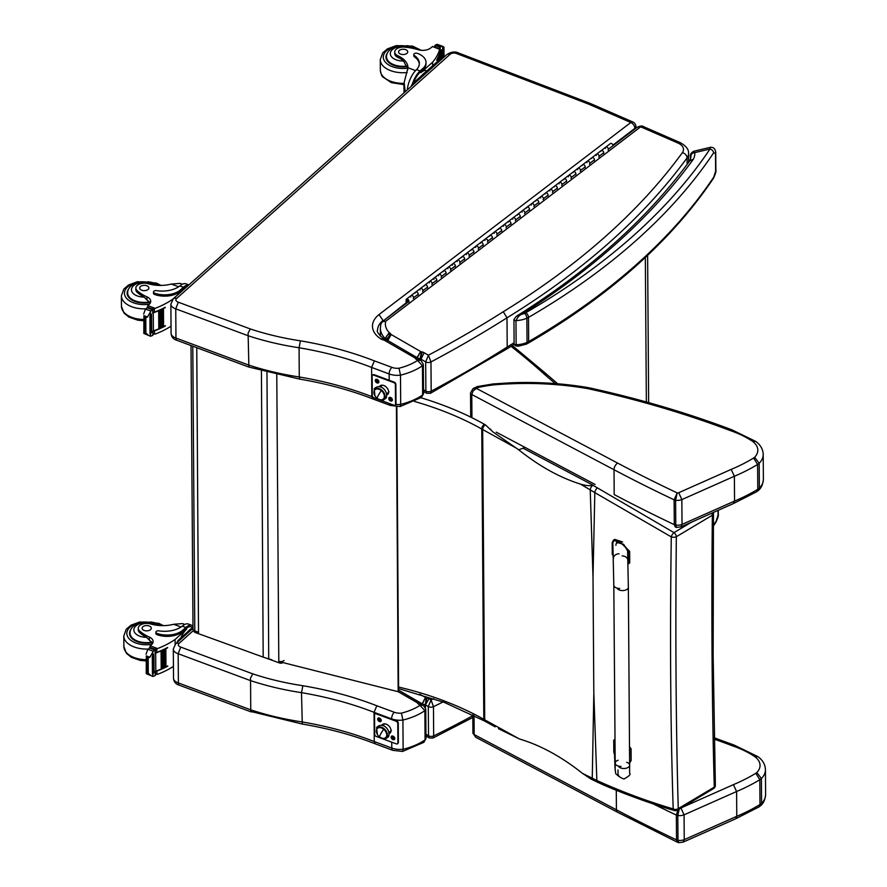 <?xml version="1.0" encoding="UTF-8"?>
<svg xmlns="http://www.w3.org/2000/svg" width="887" height="887" viewBox="0 0 887 887"><rect width="100%" height="100%" fill="white"/><g stroke="black" fill="none" stroke-linecap="round" stroke-linejoin="round"><path stroke-width="1.33" d="M498.427 728.682L518.917 738.716L484.712 719.8A3.825 2.173 -61.1 0 0 485.511 721.541L495.157 726.874M518.917 738.716L520.78 739.381C541.292 745.69 561.848 757.01 582.449 773.342L590.675 778.864M485.511 721.541L484.612 721.042A3.825 2.195 -60.7 0 1 483.814 719.302A152.974 88.39 179.6 0 0 484.712 719.8L482.661 429.519A3.825 2.173 118.9 0 1 485.3 424.795L493.083 432.013L518.74 449.831L525.049 447.414M597.871 782.345A3.825 2.195 -65.7 0 1 597.827 782.323A3.825 2.195 -65.7 0 1 596.851 780.505L582.449 773.342M593.259 780.161A3.825 2.284 -63.5 0 1 593.203 780.128L597.827 782.323C616.554 791.259 655.293 805.363 674.43 810.507A3.825 2.262 -73.3 0 1 673.2 808.933C647.211 801.238 621.754 791.758 596.851 780.505L593.813 692.603L593.004 577.271L594.822 492.618L671.282 536.89C669.862 636.644 670.505 727.318 673.2 808.933A3.825 2.606 -0.9 0 0 678.256 808.645C675.972 727.251 675.329 636.611 676.337 536.724A3.825 1.785 180 0 1 671.282 536.89A3.825 1.608 -58.4 0 1 674.009 532.621L597.494 487.928A149.581 76.759 -171.4 0 1 592.993 485.289L592.926 485.311C589.777 486.054 585.597 485.632 580.408 484.058L594.822 492.618A3.825 1.962 119.6 0 1 597.494 487.928M580.408 484.058C559.885 477.649 539.329 466.24 518.74 449.831M674.43 810.507A3.825 3.825 0 0 0 677.491 810.13A3.825 2.229 -120.9 0 0 678.256 808.645L714.279 787.124A3.825 2.229 59.1 0 1 713.514 788.598A3.825 3.825 0 0 0 715.365 785.25L713.148 655.227L713.458 513.961A3.825 1.774 -179.8 0 1 712.361 515.203C711.341 614.957 711.984 705.597 714.279 787.124A3.825 2.606 -1.1 0 0 715.365 785.25A3.825 2.606 -1.1 0 0 715.365 785.195M678.023 809.809L676.349 815.075A3.825 2.206 -0.4 0 0 677.812 815.497L679.431 808.168M714.268 739.148A743.838 429.807 179.6 0 1 732.385 745.79L734.236 745.124L714.246 737.818M732.385 745.79A90.086 52.056 179.6 0 1 754.815 756.644L757.975 756.666C762.731 760.159 765.215 764.505 765.437 769.716A30.28 17.496 -0.4 0 1 761.401 778.531L756.855 772.51A24.925 14.403 179.6 0 1 755.802 773.298L759.815 779.717A30.28 17.496 -0.4 0 0 761.401 778.531L761.578 803.356L760.769 805.573L758.973 806.948L735.711 818.768L683.167 842.118L678.799 842.65L677.99 840.322A3.825 2.206 179.6 0 1 676.526 839.889L677.557 842.295L617.552 812.248L475.632 737.197L474.168 734.569L474.035 715.41M755.802 773.298A162.92 94.144 179.6 0 1 733.383 784.662L736.609 791.503A168.275 97.237 -0.4 0 0 759.815 779.717L759.993 804.531L758.973 806.948M680.939 807.968L684.065 814.843L736.609 791.503L736.775 816.317L735.733 818.756M760.769 805.573C763.53 803.234 765.137 799.553 765.603 794.541A30.28 17.496 179.6 0 1 761.578 803.356A30.28 17.496 179.6 0 1 759.993 804.531A168.275 97.237 179.6 0 1 736.775 816.317L684.243 839.667L683.212 842.096M684.243 839.667L684.065 814.843A7.65 4.424 -0.4 0 1 677.812 815.497L677.99 840.322A7.65 4.424 179.6 0 0 684.243 839.667M473.414 388.495A5.355 3.193 57.8 0 1 473.758 388.218A5.355 3.193 57.8 0 1 476.585 388.384A9.945 5.743 179.6 0 1 478.703 387.364A97.703 56.458 179.6 0 1 493.671 384.891A187.7 108.458 179.6 0 1 510.724 383.794L510.546 382.818C536.846 381.732 562.635 383.317 587.904 387.575L590.032 387.996A5.355 1.597 102.4 0 0 588.846 388.85A743.838 429.807 179.6 0 1 730.156 430.539A90.086 52.056 179.6 0 1 752.597 441.393A24.925 14.403 179.6 0 1 754.637 457.26A24.925 14.403 179.6 0 1 753.584 458.047A162.92 94.144 179.6 0 1 731.165 469.411L678.721 492.717A2.295 1.33 179.6 0 1 677.213 492.917L674.131 499.824A3.825 2.206 -0.4 0 0 675.595 500.257L677.213 492.917A1463.217 845.477 179.6 0 1 617.618 463.081L476.496 388.439L472.838 388.805M470.542 392.83A3.825 2.206 -0.4 0 0 470.542 392.886A3.825 2.206 -0.4 0 0 471.773 394.504L473.137 390.912L476.585 388.384M478.703 387.364L477.25 386.577L472.926 388.75L470.542 392.886L470.709 417.112M493.671 384.891L493.139 383.938L477.317 386.566M730.156 430.539L732.019 429.873C687.303 412.965 639.971 399.006 590.032 387.996M752.597 441.393L755.746 441.416C760.503 444.908 762.997 449.254 763.208 454.477A30.28 17.496 -0.4 0 1 759.183 463.28L754.637 457.26M753.584 458.047L757.598 464.466A30.28 17.496 -0.4 0 0 759.183 463.28L759.35 488.105L758.54 490.323L756.655 491.764L733.482 503.517L680.95 526.867L676.57 527.399L675.772 525.071A3.825 2.206 179.6 0 1 674.297 524.649L675.34 527.044L676.57 527.399M731.165 469.411L734.381 476.252A168.275 97.237 -0.4 0 0 757.598 464.466L757.775 489.291L756.744 491.697M678.721 492.717L681.848 499.603L734.381 476.252L734.558 501.077L733.505 503.506M758.54 490.323C761.312 487.983 762.92 484.313 763.385 479.29A30.28 17.496 179.6 0 1 759.35 488.105A30.28 17.496 179.6 0 1 757.775 489.291A168.275 97.237 179.6 0 1 734.558 501.077L682.025 524.417L680.994 526.845M682.025 524.417L681.848 499.603A7.65 4.424 -0.4 0 1 675.595 500.257L675.772 525.071A7.65 4.424 179.6 0 0 682.025 524.417M624.004 768.508A5.732 3.315 179.6 0 1 618.361 766.08A5.732 3.315 179.6 0 0 624.004 768.508A5.732 3.315 179.6 0 0 629.637 765.148A5.732 3.315 179.6 0 1 624.004 768.508M616.476 542.323L623.65 544.285L628.306 552.069L628.395 563.777A15.766 9.225 58.9 0 1 627.985 563.866M627.619 551.692L627.619 551.603C627.719 545.66 615.478 539.085 615.944 545.328M628.395 563.777L629.726 562.979L629.637 551.27L619.104 541.125M626.654 762.277A5.732 3.315 179.6 0 1 629.637 765.148L628.351 587.227A5.732 3.315 179.6 0 1 622.718 590.576A5.732 3.315 179.6 0 1 617.064 588.125M629.526 749.227A15.766 9.225 58.9 0 1 629.737 749.515L629.626 762.498M629.626 763.13L631.156 760.414L631.067 748.706A15.766 9.225 -121.1 0 0 629.504 746.81M629.737 749.515L631.067 748.706M615.179 770.637L615.19 763.153A5.732 3.315 179.6 0 0 621.033 766.412A5.732 3.315 179.6 0 1 615.19 763.153A5.732 3.315 179.6 0 1 618.128 760.226M613.25 555.683A15.766 9.225 58.9 0 1 612.263 554.442L612.174 542.733L613.394 540.194L621.255 542.744M619.337 542.057C615.401 539.895 613.25 540.283 612.862 543.199L613.804 585.165A5.732 3.315 179.6 0 0 619.647 588.436M622.585 541.946L614.724 539.396L613.394 540.194M614.569 754.904L613.804 751.943L613.715 740.235A15.766 9.225 58.9 0 1 615.013 740.057M615.09 750.568L614.491 752.409L614.968 767.865A5.732 4.679 -1.8 0 1 615.212 766.401M613.715 740.235L615.001 739.448M193.011 629.049A3.825 3.825 0 0 0 195.539 632.619L195.539 632.619A3.825 1.685 -70.1 0 1 194.785 630.901A3.825 2.206 179.6 0 1 193.011 629.049L191.015 345.553M284.073 660.538A3.825 2.206 179.6 0 1 278.795 661.247A3.825 1.685 109.9 0 0 279.538 662.966L279.538 662.966A3.825 3.825 0 0 0 282.92 662.578M278.806 661.536L398.174 691.705L398.607 691.206L396.855 406.667M196.77 347.693L198.522 633.695L263.184 657.112A61.192 35.38 -0.4 0 0 268.728 658.886L272.021 659.817M396.422 406.656L398.174 691.705L416.535 702.304L418.997 701.994M399.017 368.227A10.245 5.921 179.6 0 1 391.877 367.362L374.381 360.876A266.721 154.116 -0.4 0 0 300.427 340.83L299.074 347.759L299.274 376.975A211.461 122.184 179.6 0 1 248.537 365L175.959 338.058A5.045 2.262 110.4 0 0 176.956 340.331L248.892 367.063L248.094 333.091L250.345 328.966L178.309 302.201A4.513 2.606 179.6 0 1 176.624 298.475L450.141 54.251A4.513 2.606 179.6 0 1 456.439 53.475L587.394 103.646A44.672 25.812 179.6 0 1 590.454 104.932A5.045 2.594 -65.4 0 1 592.583 104.455A5.045 2.506 113.5 0 0 590.554 104.965L630.812 122.506L378.971 314.597A33.728 19.492 -0.4 0 0 380.878 338.967A7.839 4.535 -0.4 0 0 383.971 340.031A2.317 1.342 179.6 0 1 383.993 340.043A9.646 5.577 179.6 0 1 384.381 340.253L414.107 357.406A9.646 5.577 179.6 0 1 414.695 357.727A1.619 0.931 179.6 0 1 414.772 357.76A1.619 0.931 179.6 0 1 414.783 357.783A8.659 5 -0.4 0 0 417.078 359.845L422.434 365.754A3.825 2.206 -0.4 0 0 423.332 364.324L420.937 360.355L417.81 360.277A52.322 30.236 179.6 0 1 399.017 368.227L400.492 375.157L400.691 404.361A15.301 8.837 179.6 0 1 395.813 404.494M374.381 360.876L371.609 367.429L371.819 396.644A261.676 151.2 -0.4 0 0 299.274 376.975L299.861 379.148L248.925 367.074M178.309 302.201L175.748 308.842L248.327 335.807A211.461 122.184 -0.4 0 0 299.074 347.759A261.676 151.2 179.6 0 1 371.609 367.429L389.16 373.948A15.301 8.837 -0.4 0 0 400.492 375.157A57.367 33.152 -0.4 0 0 422.434 365.754L422.644 394.97L421.447 397.409L400.148 406.534L400.691 404.361A57.367 33.152 179.6 0 0 422.644 394.97A3.825 2.206 179.6 0 0 423.542 393.54L421.447 397.409M635.901 128.227L635.89 126.597A5.045 2.916 179.6 0 1 634.859 128.382L634.859 129.025M389.371 403.518A5.045 2.262 110.4 0 0 390.358 405.437L400.148 406.534M372.873 397.043L371.819 396.644L372.828 398.928C350.321 390.158 326.006 383.572 299.861 379.148M612.928 145.102L634.859 128.382A5.045 3.271 52.7 0 0 630.812 122.506A5.045 2.506 -66.5 0 1 632.863 121.996L592.594 104.466A5.045 2.594 -65.4 0 1 592.594 104.455L589.234 103.047A5.045 2.306 111 0 0 587.394 103.646M383.051 321.094L406.091 302.855M378.971 314.597L383.04 320.44A28.683 16.576 179.6 0 0 377.552 330.297C376.421 331.306 378.427 334.144 383.572 338.801L380.878 338.967M417.078 359.845L419.529 359.534L420.937 360.355M176.956 340.331L176.89 340.309A5.045 2.029 -72.3 0 1 176.89 340.309A5.045 2.029 -72.3 0 1 175.959 338.058L175.748 308.842A9.557 5.522 -0.4 0 1 170.869 304.075L173.287 298.83A5.045 3.448 48.2 0 1 173.298 298.83A5.045 3.448 48.2 0 1 176.624 298.475M383.971 340.031L385.335 339.244L386.643 339.865M383.993 340.043L386.932 339.998A5.045 2.938 120 0 0 384.381 340.253M414.107 357.406L416.568 357.095M414.695 357.727L417.345 357.539M414.783 357.783L418.642 358.548L419.229 359.412M426.702 393.263L430.417 393.329L431.171 391.156A3.825 2.206 179.6 0 1 425.882 391.1L426.702 393.263L423.52 391.433M420.549 360.122L424.108 352.738A8.171 4.723 -0.4 0 0 422.212 351.917L420.327 358.814A3.127 1.807 179.6 0 1 420.538 358.925L425.682 361.896A3.825 2.206 179.6 0 0 430.971 361.94A1224.537 707.571 -0.4 0 0 506.998 317.812A921.682 532.566 -0.4 0 0 687.07 157.886A5.045 3.792 -143.9 0 0 682.38 152.653A916.637 529.65 179.6 0 1 503.284 311.725L506.998 317.812L507.209 347.028A1224.537 707.571 179.6 0 1 431.171 391.156L430.971 361.94L428.399 355.221L425.682 361.896L425.882 391.1L423.509 389.737M514.216 344.344L506.189 349.345L507.209 347.028A921.682 532.566 179.6 0 0 514.105 342.748M380.8 324.775C381.111 322.291 382.752 321.116 385.712 321.271L382.53 321.482L380.911 323.877L380.346 328.179A36.334 20.989 -0.4 0 0 385.213 338.568L385.224 339.233M422.212 351.917A3.748 2.162 179.6 0 1 421.502 351.851L420.094 358.78A8.792 5.078 -0.4 0 0 420.327 358.814L420.338 360M418.442 358.348A6.919 4.003 -0.4 0 0 420.094 358.78L420.094 359.867M421.502 351.851A1.874 1.087 179.6 0 1 420.726 351.574A1.885 1.087 179.6 0 1 420.626 351.518L391.189 334.532L387.674 340.741M420.626 351.518L417.034 357.683M391.189 334.532A2.328 1.353 179.6 0 1 390.979 334.399L387.209 340.464M390.979 334.399A1.53 0.887 179.6 0 1 390.712 334.177L386.288 339.699M390.712 334.177A1.209 0.699 179.6 0 1 390.568 333.734C387.63 334.388 386.011 336.084 385.712 338.845L385.723 339.377M390.568 333.734A7.75 4.479 -0.4 0 0 389.193 332.592L385.213 338.568A2.694 1.563 179.6 0 1 385.712 338.845A6.253 3.615 -0.4 0 0 386.211 339.599M420.726 351.574L417.2 357.783M416.535 702.304A9.646 5.577 179.6 0 1 417.123 702.615A1.619 0.931 179.6 0 1 417.2 702.659A1.619 0.931 179.6 0 1 417.223 702.681A8.659 5 -0.4 0 0 419.507 704.744L424.862 710.653A3.825 2.206 -0.4 0 0 425.76 709.223L423.365 705.254L420.25 705.176A52.322 30.236 179.6 0 1 401.445 713.126L402.92 720.056L403.119 749.26A15.301 8.837 179.6 0 1 391.788 748.063A5.045 2.262 110.4 0 0 392.786 750.335L402.543 751.444L403.119 749.26A57.367 33.152 179.6 0 0 425.073 739.869L423.875 742.308L402.576 751.433M419.507 704.744L421.957 704.433L423.365 705.254M401.445 713.126A10.245 5.921 179.6 0 1 394.305 712.261L376.82 705.775A266.721 154.116 -0.4 0 0 302.855 685.729L301.502 692.658L302.29 724.047L250.766 711.474L250.533 677.99L252.784 673.865L180.748 647.1L178.176 653.741L250.755 680.706M302.29 724.047L302.29 724.047C328.434 728.471 352.749 735.057 375.245 743.816L374.247 741.543A261.676 151.2 -0.4 0 0 301.702 721.874A211.461 122.184 179.6 0 1 250.966 709.899M376.82 705.775L374.048 712.328L374.247 741.543L391.788 748.063L391.755 742.175M250.966 709.922L178.387 682.957L178.176 653.741A9.557 5.522 -0.4 0 1 173.309 648.974L175.726 643.729A5.045 3.448 48.2 0 1 179.052 643.374L193.355 630.613M417.123 702.615L419.784 702.437M417.223 702.681L421.07 703.446L421.658 704.311M429.33 737.94L432.923 738.062L433.665 735.888A3.825 2.206 179.6 0 1 428.51 735.766L429.33 737.94L425.948 736.01M472.815 715.709A921.682 532.566 179.6 0 1 433.665 735.888L433.466 706.673L431.06 699.91L428.299 706.551L428.51 735.766L425.937 734.292M425.948 735.622L426.669 736.398M427.068 697.881L425.195 704.777A3.127 1.807 179.6 0 1 425.405 704.888L428.975 698.701A8.171 4.723 -0.4 0 0 427.068 697.881A3.748 2.162 179.6 0 1 426.359 697.814A1.874 1.087 179.6 0 1 425.594 697.537L422.068 704.5M425.594 697.537A1.885 1.087 179.6 0 1 425.494 697.47L421.902 704.4M426.359 697.814L424.973 706.717M398.596 690.197L421.89 703.646A6.93 4.003 -0.4 0 0 422.068 703.746A6.919 4.003 -0.4 0 0 424.951 704.733A8.792 5.078 -0.4 0 0 425.195 704.777L425.206 707.105M184.806 624.426L182.622 623.605L173.719 624.282A26.665 15.412 179.6 0 1 150.59 623.938A8.426 4.867 179.6 0 0 138.25 628.329A8.426 4.867 179.6 0 0 139.902 631.2L139.913 632.819A8.426 4.867 179.6 0 1 138.272 629.958L138.25 628.329M191.958 625.368L188.421 624.049A17.352 7.772 110.4 0 0 183.01 625.557L182.256 626.144A21.676 12.529 -0.4 0 1 158.928 630.845A2.406 1.386 -0.4 0 0 155.868 632.198A2.406 1.386 -0.4 0 0 156.966 633.351A18.771 10.844 -0.4 0 0 182.933 630.058L185.826 627.475A17.352 7.772 -69.6 0 1 191.958 625.368A17.352 7.772 -69.6 0 1 192.989 625.956M180.782 638.008A15.744 7.052 110.4 0 1 186.702 629.105L175.072 639.494A81.305 46.978 179.6 0 1 157.553 648.563L154.826 650.415M155.28 652.477A1.807 1.042 -0.4 0 0 156.799 652.355A81.305 46.978 -0.4 0 0 167.61 647.51L167.277 647.687M149.881 657.2L146.311 655.881L148.173 658.043L149.881 657.2L154.183 649.727A6.442 3.725 -0.4 0 1 155.025 649.262L155.059 653.32A6.442 3.725 -0.4 0 1 155.668 653.065A81.305 46.978 -0.4 0 0 167.61 647.809M155.668 653.065L155.802 671.171A81.305 46.978 -0.4 0 0 161.268 669.009M162.221 668.598A81.305 46.978 -0.4 0 0 163.208 668.144M164.128 667.723A81.305 46.978 -0.4 0 0 165.093 667.257M165.969 666.824A81.305 46.978 -0.4 0 0 167.743 665.915L167.41 666.093M155.68 671.215A1.807 1.042 -0.4 0 0 156.932 671.049A81.305 46.978 -0.4 0 0 161.944 669.02M162.011 668.986A81.305 46.978 -0.4 0 0 167.743 666.215M156.932 671.049L156.955 674.386L157.731 674.253A81.305 46.978 -0.4 0 0 173.431 666.403M175.072 639.494L175.105 644.339M161.079 650.991L162.022 650.581A81.305 46.978 -0.4 0 1 161.079 650.991L161.201 668.975L162.221 668.72L162.022 650.903M163.008 650.138L163.929 649.716A81.305 46.978 -0.4 0 1 163.008 650.138L163.141 668.122L164.128 667.844L163.929 650.027M164.893 649.251L165.78 648.818A81.305 46.978 -0.4 0 1 164.893 649.251L165.015 667.235L165.969 666.957L165.78 649.129M139.902 631.2A42.166 24.359 179.6 0 0 149.315 637.054A9.835 5.688 179.6 0 1 153.118 641.501A9.835 5.688 179.6 0 1 151.832 644.339A54.196 31.322 179.6 0 1 150.258 645.847A1.907 0.809 112 0 0 150.191 645.902L149.947 647.155M155.802 671.171A6.442 3.725 -0.4 0 0 155.181 671.426L155.214 675.484A6.442 3.725 -0.4 0 0 154.371 675.949L152.897 676.471L146.444 673.344L148.273 673.277L150.003 674.663M146.311 655.881L146.222 673.654L152.897 676.471L152.886 674.153M146.078 654.251L147.32 650.581L149.393 647.953A6.442 3.725 -0.4 0 0 149.792 647.322L155.025 649.262M182.933 630.058L182.944 631.367L185.838 628.783A15.744 7.052 -69.6 0 1 191.404 626.876L192.712 627.353M182.944 631.367A18.771 10.844 179.6 0 1 156.966 634.66A2.406 1.386 179.6 0 1 155.879 633.518L155.868 632.198M152.653 643.252A9.835 5.688 -0.4 0 0 150.213 640.979L146.543 637.321A42.166 24.359 179.6 0 1 139.913 632.819M152.764 655.526A6.442 3.725 -0.4 0 0 152.752 655.548A3.016 1.741 -0.4 0 1 152.298 656.169L152.764 655.526M153.129 654.85L153.695 654.24A6.442 3.725 -0.4 0 0 153.129 654.85L153.263 673.821L152.431 674.142L152.298 656.169M153.263 672.823L153.817 672.224M154.981 672.989L156.955 674.386L155.425 673.876M191.015 628.872A15.744 7.052 110.4 0 0 189.374 630.092A15.744 7.052 110.4 0 0 187.734 631.799M193 627.098L178.708 639.86A3.825 1.707 110.4 0 0 177.067 642.532M130.81 629.593A17.208 9.945 -0.4 0 0 129.513 633.44A17.208 9.945 -0.4 0 0 152.287 642.698M144.182 630.446A4.59 2.65 -0.4 0 0 148.883 630.524A4.59 2.65 -0.4 0 0 151.278 628.173A4.59 2.65 -0.4 0 0 146.665 625.557A4.59 2.65 -0.4 0 0 142.097 628.24A4.59 2.65 -0.4 0 0 144.182 630.446M182.412 284.206L180.216 283.396L171.313 284.062A26.665 15.412 179.6 0 1 148.196 283.718A8.426 4.867 179.6 0 0 135.855 288.12A8.426 4.867 179.6 0 0 137.507 290.98L137.518 292.599A8.426 4.867 179.6 0 1 135.866 289.739L135.855 288.12M188.898 284.904L186.026 283.84A17.352 7.772 110.4 0 0 180.615 285.337L179.85 285.924A21.676 12.529 -0.4 0 1 156.533 290.626A2.406 1.386 -0.4 0 0 153.473 291.989A2.406 1.386 -0.4 0 0 154.56 293.142A18.771 10.844 -0.4 0 0 180.538 289.838L183.432 287.255A17.352 7.772 -69.6 0 1 188.82 284.96M183.21 289.971A15.744 7.052 110.4 0 1 184.308 288.885L172.677 299.274A81.305 46.978 179.6 0 1 155.158 308.343L152.431 310.206M152.874 312.257A1.807 1.042 -0.4 0 0 154.393 312.135A81.305 46.978 -0.4 0 0 165.215 307.29L164.882 307.467M147.486 316.992L143.916 315.661L145.778 317.823L147.486 316.992L151.788 309.508A6.442 3.725 -0.4 0 1 152.631 309.042L152.653 313.1A6.442 3.725 -0.4 0 1 153.274 312.845A81.305 46.978 -0.4 0 0 165.215 307.601M153.274 312.845L153.407 330.951A81.305 46.978 -0.4 0 0 158.873 328.789M159.815 328.378A81.305 46.978 -0.4 0 0 160.813 327.935M161.722 327.503A81.305 46.978 -0.4 0 0 162.698 327.048M163.574 326.604A81.305 46.978 -0.4 0 0 165.348 325.695L165.015 325.873M153.285 330.995A1.807 1.042 -0.4 0 0 154.526 330.84A81.305 46.978 -0.4 0 0 159.549 328.8M159.616 328.767A81.305 46.978 -0.4 0 0 165.348 325.995M154.526 330.84L154.549 334.166L155.336 334.033A81.305 46.978 -0.4 0 0 171.025 326.183M158.673 310.783L159.627 310.361A81.305 46.978 -0.4 0 1 158.673 310.783L158.806 328.755L159.815 328.5L159.627 310.694M160.614 309.918L161.534 309.496A81.305 46.978 -0.4 0 1 160.614 309.918L160.747 327.902L161.722 327.636L161.534 309.807M162.487 309.042L163.385 308.598A81.305 46.978 -0.4 0 1 162.487 309.042L162.62 327.015L163.574 326.738L163.385 308.92M137.507 290.98A42.166 24.359 179.6 0 0 146.92 296.835A9.835 5.688 179.6 0 1 150.723 301.281A9.835 5.688 179.6 0 1 149.437 304.13A54.196 31.322 179.6 0 1 147.852 305.627A1.907 0.809 112 0 0 147.796 305.682L147.552 306.935M153.407 330.951A6.442 3.725 -0.4 0 0 152.786 331.206L152.808 335.264A6.442 3.725 -0.4 0 0 151.965 335.729L150.502 336.262L144.038 333.124L145.878 333.057L147.608 334.443M143.916 315.661L143.816 333.434L150.502 336.262L150.491 333.933M143.683 314.042L144.925 310.372L146.998 307.734A6.442 3.725 -0.4 0 0 147.386 307.102L152.631 309.042M180.538 289.838L180.538 291.147L183.443 288.563A15.744 7.052 -69.6 0 1 187.068 286.534M180.538 291.147A18.771 10.844 179.6 0 1 154.571 294.451A2.406 1.386 179.6 0 1 153.484 293.298L153.473 291.989M150.258 303.032A9.835 5.688 -0.4 0 0 147.819 300.771L144.149 297.101A42.166 24.359 179.6 0 1 137.518 292.599M149.903 315.949L150.025 333.933L150.868 333.612L150.746 315.628L149.903 315.949A3.016 1.741 -0.4 0 0 150.358 315.328A6.442 3.725 -0.4 0 0 150.358 315.328L151.3 314.031A6.442 3.725 -0.4 0 0 150.735 314.63M150.857 332.614L151.422 332.004M152.586 332.78L154.549 334.166L153.03 333.667M128.415 289.384A17.208 9.945 -0.4 0 0 127.118 293.22A17.208 9.945 -0.4 0 0 149.892 302.478M141.787 290.226A4.59 2.65 -0.4 0 0 146.477 290.315A4.59 2.65 -0.4 0 0 148.872 287.965A4.59 2.65 -0.4 0 0 144.271 285.337A4.59 2.65 -0.4 0 0 139.691 288.031A4.59 2.65 -0.4 0 0 141.787 290.226M407.843 69.574A26.665 15.412 179.6 0 0 405.503 64.784L403.618 60.992A26.665 15.412 179.6 0 0 397.919 57.411L397.908 55.781A26.665 15.412 179.6 0 1 407.987 67.745A26.665 15.412 179.6 0 1 407.987 67.767L404.184 82.347L405.037 90.341L404.173 92.68M403.962 85.207A26.665 15.412 -0.4 0 0 403.308 84.653M412.344 84.065A17.352 7.772 -69.6 0 1 420.094 70.96L422.999 68.377A18.771 10.844 -0.4 0 0 426.026 62.4A18.771 10.844 -0.4 0 0 417.5 53.397A2.406 1.386 -0.4 0 0 415.038 53.353A2.406 1.386 -0.4 0 0 413.785 54.584A2.406 1.386 -0.4 0 0 414.34 55.46A21.676 12.529 -0.4 0 1 419.351 63.387A21.676 12.529 -0.4 0 1 416.524 69.629L420.094 70.96M407.31 89.886A17.352 7.772 110.4 0 1 415.837 70.328L416.524 69.629M440.14 59.562L440.096 51.779A81.305 46.978 179.6 0 1 436.703 60.205L436.703 59.906A81.305 46.978 179.6 0 0 439.897 52.233L439.73 49.273A81.305 46.978 179.6 0 1 432.612 62.201L420.981 72.59L420.105 72.268L422.999 69.685L422.999 68.377M432.645 65.793L432.612 62.201M438.699 57.112L438.688 56.214A81.305 46.978 179.6 0 0 438.954 55.548L438.688 56.214M438.123 60.893L438.1 57.577A81.305 46.978 179.6 0 0 438.389 56.923L438.1 57.577M437.457 61.48L437.446 58.919A81.305 46.978 179.6 0 0 437.768 58.276L437.446 58.919M440.096 51.779A6.442 3.725 179.6 0 1 440.24 51.346L440.207 47.288A6.442 3.725 179.6 0 1 440.606 46.656L443.112 46.501L437.446 44.394L435.816 44.882A6.442 3.725 179.6 0 1 434.974 45.348L434.752 46.944M443.744 47.488L442.691 46.357L442.713 49.306A6.442 3.725 179.6 0 0 442.691 49.317L442.757 58.232M413.785 54.584L413.797 55.892A2.406 1.386 179.6 0 0 414.351 56.768A21.676 12.529 179.6 0 1 419.318 64.041M413.519 82.868A15.744 7.052 -69.6 0 1 420.105 72.268M426.026 62.4L426.037 63.709A18.771 10.844 179.6 0 1 422.999 69.685M441.039 50.337A6.442 3.725 179.6 0 1 441.77 49.794L441.039 50.337L441.105 59.706M442.713 49.306A3.016 1.741 179.6 0 0 443.511 48.818L442.691 49.317M440.207 47.288L434.741 45.614M397.908 55.781A8.426 4.867 179.6 0 1 394.715 52A8.426 4.867 179.6 0 1 404.971 47.177A42.166 24.359 179.6 0 1 418.121 49.705A9.835 5.688 179.6 0 0 430.694 48.009A54.196 31.322 179.6 0 0 432.424 46.567A1.907 0.82 112.2 0 1 432.49 46.512L439.885 48.852L439.919 52.078A1.807 1.042 179.6 0 1 439.897 52.233M439.874 48.907L439.087 49.273L439.874 48.907M426.98 70.838L426.547 70.683A15.744 7.052 110.4 0 0 420.981 72.59M425.294 72.357A15.744 7.052 110.4 0 0 422.012 75.284M440.972 59.817L440.395 59.606A3.825 1.707 110.4 0 0 439.043 60.072L412.976 83.345A3.825 1.707 110.4 0 0 411.224 86.383M406.789 66.691A17.208 9.945 179.6 0 1 393.795 65.372A17.208 9.945 179.6 0 1 385.978 57.112A17.208 9.945 179.6 0 1 387.275 53.275M397.919 57.411A8.426 4.867 179.6 0 1 394.726 53.63L394.715 52M405.647 49.65A4.59 2.65 -0.4 0 0 400.946 49.561A4.59 2.65 -0.4 0 0 398.562 51.912A4.59 2.65 -0.4 0 0 403.164 54.539A4.59 2.65 -0.4 0 0 407.732 51.856A4.59 2.65 -0.4 0 0 405.647 49.65M596.275 155.513A1.841 1.186 52.7 0 1 596.541 154.161A1.841 1.186 52.7 0 1 598.148 154.438A1.841 1.186 52.7 0 1 599.113 156.256L603.748 152.719A1.841 1.186 -127.3 0 0 602.783 150.901A1.841 1.186 -127.3 0 0 601.175 150.624A1.841 1.186 52.7 0 1 603.227 151.367A1.841 1.186 52.7 0 1 603.404 153.54M587.006 162.587A1.841 1.186 52.7 0 1 587.261 161.234A1.841 1.186 52.7 0 1 588.868 161.512A1.841 1.186 52.7 0 1 589.833 163.33L594.467 159.793A1.841 1.186 -127.3 0 0 593.514 157.975A1.841 1.186 -127.3 0 0 591.895 157.698A1.841 1.186 52.7 0 1 593.957 158.44A1.841 1.186 52.7 0 1 594.124 160.614M577.725 169.661A1.841 1.186 52.7 0 1 577.991 168.308A1.841 1.186 52.7 0 1 579.599 168.585A1.841 1.186 52.7 0 1 580.564 170.404L585.198 166.867A1.841 1.186 -127.3 0 0 584.234 165.049A1.841 1.186 -127.3 0 0 582.626 164.771A1.841 1.186 52.7 0 1 584.688 165.514A1.841 1.186 52.7 0 1 584.855 167.687M568.456 176.735A1.841 1.186 52.7 0 1 568.711 175.382A1.841 1.186 52.7 0 1 570.33 175.659A1.841 1.186 52.7 0 1 571.283 177.478L575.929 173.941A1.841 1.186 -127.3 0 0 574.964 172.122A1.841 1.186 -127.3 0 0 573.357 171.845A1.841 1.186 52.7 0 1 575.408 172.588A1.841 1.186 52.7 0 1 575.574 174.761M559.176 183.809A1.841 1.186 52.7 0 1 559.442 182.456A1.841 1.186 52.7 0 1 561.05 182.733A1.841 1.186 52.7 0 1 562.014 184.551L566.649 181.015A1.841 1.186 -127.3 0 0 565.684 179.196A1.841 1.186 -127.3 0 0 564.077 178.919A1.841 1.186 52.7 0 1 566.139 179.662A1.841 1.186 52.7 0 1 566.305 181.835M549.907 190.882A1.841 1.186 52.7 0 1 550.162 189.53A1.841 1.186 52.7 0 1 551.781 189.807A1.841 1.186 52.7 0 1 552.745 191.625L557.38 188.088A1.841 1.186 -127.3 0 0 556.415 186.27A1.841 1.186 -127.3 0 0 554.807 185.993A1.841 1.186 52.7 0 1 556.859 186.725A1.841 1.186 52.7 0 1 557.025 188.909M540.626 197.956A1.841 1.186 52.7 0 1 540.893 196.604A1.841 1.186 52.7 0 1 542.5 196.881A1.841 1.186 52.7 0 1 543.465 198.699L548.099 195.162A1.841 1.186 -127.3 0 0 547.146 193.344A1.841 1.186 -127.3 0 0 545.527 193.067A1.841 1.186 52.7 0 1 547.589 193.798A1.841 1.186 52.7 0 1 547.756 195.983M531.357 205.03A1.841 1.186 52.7 0 1 531.623 203.677A1.841 1.186 52.7 0 1 533.231 203.955A1.841 1.186 52.7 0 1 534.196 205.773L538.83 202.236A1.841 1.186 -127.3 0 0 537.866 200.418A1.841 1.186 -127.3 0 0 536.258 200.14A1.841 1.186 52.7 0 1 538.309 200.872A1.841 1.186 52.7 0 1 538.487 203.056M522.088 212.104A1.841 1.186 52.7 0 1 522.343 210.751A1.841 1.186 52.7 0 1 523.962 211.028A1.841 1.186 52.7 0 1 524.916 212.847L529.55 209.31A1.841 1.186 -127.3 0 0 528.597 207.491A1.841 1.186 -127.3 0 0 526.978 207.214A1.841 1.186 52.7 0 1 529.04 207.946A1.841 1.186 52.7 0 1 529.206 210.13M512.808 219.178A1.841 1.186 52.7 0 1 513.074 217.825A1.841 1.186 52.7 0 1 514.682 218.102A1.841 1.186 52.7 0 1 515.646 219.921L520.281 216.384A1.841 1.186 -127.3 0 0 519.316 214.565A1.841 1.186 -127.3 0 0 517.709 214.288A1.841 1.186 52.7 0 1 519.771 215.02A1.841 1.186 52.7 0 1 519.937 217.204M503.539 226.252A1.841 1.186 52.7 0 1 503.794 224.899A1.841 1.186 52.7 0 1 505.413 225.176A1.841 1.186 52.7 0 1 506.366 226.994L511.012 223.457A1.841 1.186 -127.3 0 0 510.047 221.639A1.841 1.186 -127.3 0 0 508.439 221.362A1.841 1.186 52.7 0 1 510.491 222.094A1.841 1.186 52.7 0 1 510.657 224.278M494.259 233.325A1.841 1.186 52.7 0 1 494.525 231.973A1.841 1.186 52.7 0 1 496.132 232.25A1.841 1.186 52.7 0 1 497.097 234.068L501.732 230.531A1.841 1.186 -127.3 0 0 500.767 228.713A1.841 1.186 -127.3 0 0 499.159 228.436A1.841 1.186 52.7 0 1 501.222 229.168A1.841 1.186 52.7 0 1 501.388 231.352M484.989 240.399A1.841 1.186 52.7 0 1 485.256 239.046A1.841 1.186 52.7 0 1 486.863 239.313A1.841 1.186 52.7 0 1 487.828 241.142L492.462 237.605A1.841 1.186 -127.3 0 0 491.498 235.776A1.841 1.186 -127.3 0 0 489.89 235.51A1.841 1.186 52.7 0 1 491.941 236.241A1.841 1.186 52.7 0 1 492.119 238.426M475.72 247.473A1.841 1.186 52.7 0 1 475.975 246.12A1.841 1.186 52.7 0 1 477.583 246.386A1.841 1.186 52.7 0 1 478.548 248.216L483.182 244.679A1.841 1.186 -127.3 0 0 482.229 242.85A1.841 1.186 -127.3 0 0 480.61 242.583A1.841 1.186 52.7 0 1 482.672 243.315A1.841 1.186 52.7 0 1 482.838 245.499M466.44 254.547A1.841 1.186 52.7 0 1 466.706 253.183A1.841 1.186 52.7 0 1 468.314 253.46A1.841 1.186 52.7 0 1 469.278 255.279L473.913 251.753A1.841 1.186 -127.3 0 0 472.948 249.923A1.841 1.186 -127.3 0 0 471.341 249.646A1.841 1.186 52.7 0 1 473.392 250.389A1.841 1.186 52.7 0 1 473.569 252.573M457.171 261.621A1.841 1.186 52.7 0 1 457.426 260.257A1.841 1.186 52.7 0 1 459.045 260.534A1.841 1.186 52.7 0 1 459.998 262.352L464.644 258.816A1.841 1.186 -127.3 0 0 463.679 256.997A1.841 1.186 -127.3 0 0 462.06 256.72A1.841 1.186 52.7 0 1 464.123 257.463A1.841 1.186 52.7 0 1 464.289 259.647M447.891 268.683A1.841 1.186 52.7 0 1 448.157 267.331A1.841 1.186 52.7 0 1 449.764 267.608A1.841 1.186 52.7 0 1 450.729 269.426L455.364 265.889A1.841 1.186 -127.3 0 0 454.399 264.071A1.841 1.186 -127.3 0 0 452.791 263.794A1.841 1.186 52.7 0 1 454.854 264.537A1.841 1.186 52.7 0 1 455.02 266.721M438.621 275.757A1.841 1.186 52.7 0 1 438.877 274.405A1.841 1.186 52.7 0 1 440.495 274.682A1.841 1.186 52.7 0 1 441.449 276.5L446.094 272.963A1.841 1.186 -127.3 0 0 445.13 271.145A1.841 1.186 -127.3 0 0 443.522 270.868A1.841 1.186 52.7 0 1 445.573 271.61A1.841 1.186 52.7 0 1 445.74 273.795M429.341 282.831A1.841 1.186 52.7 0 1 429.607 281.478A1.841 1.186 52.7 0 1 431.215 281.756A1.841 1.186 52.7 0 1 432.18 283.574L436.814 280.037A1.841 1.186 -127.3 0 0 435.861 278.219A1.841 1.186 -127.3 0 0 434.242 277.941A1.841 1.186 52.7 0 1 436.304 278.684A1.841 1.186 52.7 0 1 436.471 280.869M420.072 289.905A1.841 1.186 52.7 0 1 420.338 288.552A1.841 1.186 52.7 0 1 421.946 288.829A1.841 1.186 52.7 0 1 422.911 290.648L427.545 287.111A1.841 1.186 -127.3 0 0 426.58 285.292A1.841 1.186 -127.3 0 0 424.973 285.015A1.841 1.186 52.7 0 1 427.024 285.758A1.841 1.186 52.7 0 1 427.201 287.942M410.803 296.979A1.841 1.186 52.7 0 1 411.058 295.626A1.841 1.186 52.7 0 1 412.666 295.903A1.841 1.186 52.7 0 1 413.63 297.722L418.265 294.185A1.841 1.186 -127.3 0 0 417.311 292.366A1.841 1.186 -127.3 0 0 415.693 292.089A1.841 1.186 52.7 0 1 417.755 292.832A1.841 1.186 52.7 0 1 417.921 295.016M605.544 148.439A1.841 1.186 52.7 0 1 605.81 147.087A1.841 1.186 52.7 0 1 607.418 147.364A1.841 1.186 52.7 0 1 608.382 149.182L613.017 145.645A1.841 1.186 52.7 0 0 612.063 143.827A1.841 1.186 52.7 0 0 610.444 143.55L605.81 147.087A1.841 1.186 -127.3 0 1 607.872 147.83A1.841 1.186 -127.3 0 1 608.038 150.003M422.556 291.479A1.841 1.186 -127.3 0 0 422.389 289.295A1.841 1.186 -127.3 0 0 420.338 288.552L429.607 281.478A1.841 1.186 -127.3 0 1 431.67 282.221A1.841 1.186 -127.3 0 1 431.836 284.405M424.618 285.847A1.841 1.186 52.7 0 1 424.973 285.015M441.105 277.332A1.841 1.186 -127.3 0 0 440.939 275.147A1.841 1.186 -127.3 0 0 438.877 274.405L448.157 267.331A1.841 1.186 -127.3 0 1 450.208 268.074A1.841 1.186 -127.3 0 1 450.385 270.258M443.167 271.699A1.841 1.186 52.7 0 1 443.522 270.868M459.654 263.184A1.841 1.186 -127.3 0 0 459.488 261A1.841 1.186 -127.3 0 0 457.426 260.257L466.706 253.183A1.841 1.186 -127.3 0 1 468.757 253.926A1.841 1.186 -127.3 0 1 468.924 256.11M461.717 257.552A1.841 1.186 52.7 0 1 462.06 256.72M478.204 249.036A1.841 1.186 -127.3 0 0 478.038 246.852A1.841 1.186 -127.3 0 0 475.975 246.12L485.256 239.046A1.841 1.186 -127.3 0 1 487.307 239.778A1.841 1.186 -127.3 0 1 487.473 241.963M480.266 243.404A1.841 1.186 52.7 0 1 480.61 242.583M496.753 234.889A1.841 1.186 -127.3 0 0 496.587 232.704A1.841 1.186 -127.3 0 0 494.525 231.973L503.794 224.899A1.841 1.186 -127.3 0 1 505.856 225.631A1.841 1.186 -127.3 0 1 506.022 227.815M498.816 229.256A1.841 1.186 52.7 0 1 499.159 228.436M515.303 220.741A1.841 1.186 -127.3 0 0 515.125 218.557A1.841 1.186 -127.3 0 0 513.074 217.825L522.343 210.751A1.841 1.186 -127.3 0 1 524.405 211.483A1.841 1.186 -127.3 0 1 524.572 213.667M517.365 215.109A1.841 1.186 52.7 0 1 517.709 214.288M533.841 206.593A1.841 1.186 -127.3 0 0 533.675 204.409A1.841 1.186 -127.3 0 0 531.623 203.677L540.893 196.604A1.841 1.186 -127.3 0 1 542.955 197.335A1.841 1.186 -127.3 0 1 543.121 199.52M535.914 200.961A1.841 1.186 52.7 0 1 536.258 200.14M552.39 192.446A1.841 1.186 -127.3 0 0 552.224 190.261A1.841 1.186 -127.3 0 0 550.162 189.53L559.442 182.456A1.841 1.186 -127.3 0 1 561.493 183.199A1.841 1.186 -127.3 0 1 561.671 185.372M554.453 186.813A1.841 1.186 52.7 0 1 554.807 185.993M570.94 178.298A1.841 1.186 -127.3 0 0 570.773 176.125A1.841 1.186 -127.3 0 0 568.711 175.382L577.991 168.308A1.841 1.186 -127.3 0 1 580.043 169.051A1.841 1.186 -127.3 0 1 580.22 171.224M573.002 172.666A1.841 1.186 52.7 0 1 573.357 171.845M589.489 164.15A1.841 1.186 -127.3 0 0 589.323 161.977A1.841 1.186 -127.3 0 0 587.261 161.234L596.541 154.161A1.841 1.186 -127.3 0 1 598.592 154.903A1.841 1.186 -127.3 0 1 598.758 157.077M591.551 158.518A1.841 1.186 52.7 0 1 591.895 157.698M600.832 151.444A1.841 1.186 52.7 0 1 601.175 150.624L596.541 154.161M582.282 165.592A1.841 1.186 52.7 0 1 582.626 164.771L577.991 168.308M563.733 179.739A1.841 1.186 52.7 0 1 564.077 178.919L559.442 182.456M545.183 193.887A1.841 1.186 52.7 0 1 545.527 193.067L540.893 196.604M526.634 208.035A1.841 1.186 52.7 0 1 526.978 207.214L522.343 210.751M508.085 222.182A1.841 1.186 52.7 0 1 508.439 221.362L503.794 224.899M489.535 236.33A1.841 1.186 52.7 0 1 489.89 235.51L485.256 239.046M470.997 250.478A1.841 1.186 52.7 0 1 471.341 249.646L466.706 253.183M452.448 265.213L452.448 264.625A1.841 1.186 52.7 0 1 452.791 263.794L448.157 267.331M433.898 279.361L433.898 278.773A1.841 1.186 52.7 0 1 434.242 277.941L429.607 281.478M413.287 298.553A1.841 1.186 -127.3 0 0 413.12 296.369A1.841 1.186 -127.3 0 0 411.058 295.626L420.338 288.552M415.349 292.921A1.841 1.186 52.7 0 1 415.693 292.089M408.652 302.09A1.841 1.186 -127.3 0 0 408.486 299.906A1.841 1.186 -127.3 0 0 406.423 299.163A1.841 1.186 -127.3 0 0 406.08 299.994L406.102 303.509M406.823 302.955L406.8 300.305A0.92 0.599 52.7 0 1 408.009 300.261A0.92 0.599 52.7 0 1 407.2 301.137L406.811 301.602A1.841 1.186 -127.3 0 0 407.798 302.212M407.654 301.347L407.022 299.961L407.654 301.347M384.004 724.568A4.779 3.26 48.2 0 1 384.47 723.992A4.779 3.26 48.2 0 1 384.681 723.825A4.779 3.26 -131.8 0 0 384.47 723.992L384.681 723.825M388.994 732.607L391.034 730.777L388.994 732.607M376.986 728.648A6.453 4.402 48.2 0 1 384.138 728.737A6.453 4.402 48.2 0 1 386.843 736.709A1.197 0.854 29.4 0 0 388.539 736.709A1.197 0.854 -150.6 0 1 386.843 736.709A6.453 4.402 48.2 0 1 384.659 738.25A6.453 4.402 -131.8 0 0 385.535 730.134A6.453 4.402 -131.8 0 0 376.986 728.648A6.453 4.402 -131.8 0 0 376.698 729.325A6.453 4.402 48.2 0 1 376.986 728.648A1.197 0.854 -150.6 0 1 376.598 727.484A1.197 0.854 29.4 0 0 376.986 728.648M376.787 729.147A6.209 4.235 48.2 0 1 377.396 728.393A6.209 4.235 48.2 0 1 384.204 729.691A6.209 4.235 48.2 0 1 386.277 736.897L386.654 736.554A6.209 4.235 -131.8 0 0 384.581 729.347A6.209 4.235 -131.8 0 0 377.773 728.05A6.209 4.235 -131.8 0 0 377.596 728.227A6.209 4.235 48.2 0 1 384.448 729.225A6.209 4.235 48.2 0 1 386.654 736.554L386.277 736.897A6.209 4.235 48.2 0 1 385.668 737.651A6.209 4.235 48.2 0 1 378.86 736.354A6.209 4.235 48.2 0 1 376.787 729.147M383.672 729.225A19.126 3.16 129.2 0 0 379.392 736.82A6.209 4.235 -131.8 0 0 386.277 736.897A6.209 4.235 -131.8 0 0 383.672 729.225A6.209 4.235 -131.8 0 0 376.787 729.147A6.209 4.235 -131.8 0 0 379.392 736.82A19.126 3.16 -50.8 0 1 383.672 729.225M385.856 737.474A6.209 4.235 -131.8 0 0 386.056 737.308A6.209 4.235 -131.8 0 0 386.654 736.554A6.209 4.235 48.2 0 1 385.856 737.474M388.151 735.545A1.197 0.854 -150.6 0 1 388.539 736.709C391.089 729.524 382.375 721.375 376.598 727.484L377.319 734.414M391.378 730.444L390.834 731.121A4.779 3.26 -131.8 0 0 391.023 730.932A4.779 3.26 48.2 0 1 390.834 731.121L389.027 732.74M393.251 736.465A1.053 0.721 48.2 0 1 394.382 737.74M392.963 737.219L391.699 737.74L392.586 738.993L393.429 737.873L392.619 738.904A1.264 0.865 48.2 0 0 392.963 739.048M392.586 738.993A1.342 0.909 -131.8 0 0 392.963 739.148L394.039 737.662M392.653 736.864A1.342 0.909 -131.8 0 1 393.03 737.019L393.917 738.283A1.342 0.909 -131.8 0 1 393.906 738.638M391.699 737.74A1.342 0.909 -131.8 0 1 391.71 737.374L392.675 737.452M391.655 736.543A1.863 1.275 48.2 0 1 391.732 736.465A1.863 1.275 48.2 0 1 392.941 736.332A1.863 1.275 48.2 0 1 394.493 738.062A1.863 1.275 48.2 0 1 394.216 739.248A1.863 1.275 48.2 0 1 394.127 739.314M391.245 737.363A1.863 1.275 48.2 0 1 391.566 736.62A1.863 1.275 48.2 0 1 393.761 737.164A1.863 1.275 48.2 0 1 394.05 739.403A1.863 1.275 48.2 0 1 392.287 739.237A1.863 1.275 48.2 0 1 391.245 737.363M391.355 738.017A2.151 1.464 48.2 0 1 393.03 736.132A2.151 1.464 48.2 0 1 394.704 738.006A2.151 1.464 48.2 0 1 392.985 739.614A2.151 1.464 48.2 0 1 392.642 739.448M377.84 719.967A2.151 1.464 48.2 0 1 379.514 718.082A2.151 1.464 48.2 0 1 381.188 719.956A2.151 1.464 48.2 0 1 379.481 721.574A2.151 1.464 48.2 0 1 379.126 721.408M397.775 743.472A1.907 1.308 -131.8 0 0 398.063 743.306A1.907 1.308 -131.8 0 0 398.385 742.474L397.908 742.907A1.907 1.308 48.2 0 1 397.576 743.738A1.907 1.308 48.2 0 1 396.312 743.871L376.276 736.432A1.907 1.308 48.2 0 1 374.669 734.281L374.536 714.767A1.907 1.308 48.2 0 1 374.857 713.935A1.907 1.308 48.2 0 1 376.121 713.802L376.598 713.37A1.907 1.308 -131.8 0 0 375.334 713.514A1.907 1.308 -131.8 0 0 375.134 713.769M398.385 742.474L398.252 722.972A1.907 1.308 -131.8 0 0 396.633 720.809L376.598 713.37M389.127 733.361A5.743 3.914 -131.8 0 0 390.269 732.895M382.652 724.346A5.743 3.914 -131.8 0 0 382.053 725.444M396.633 720.809L396.156 721.242A1.907 1.308 48.2 0 1 397.775 723.393L398.252 722.972M396.156 721.242L376.121 713.802M381.765 725.378A5.743 3.914 48.2 0 1 382.397 724.557A5.743 3.914 48.2 0 1 389.138 726.231A5.743 3.914 48.2 0 1 390.047 733.117A5.743 3.914 48.2 0 1 389.149 733.649M397.908 742.907L397.775 723.393M379.459 719.18L378.184 719.69L379.071 720.943L379.913 719.834L379.115 720.865A1.264 0.865 48.2 0 0 379.448 720.998M379.071 720.943A1.342 0.909 -131.8 0 0 379.448 721.098L379.492 720.355L380.357 720.532A1.264 0.865 48.2 0 1 380.357 720.532L380.534 719.623M379.148 718.825A1.342 0.909 -131.8 0 1 379.525 718.98L380.412 720.233A1.342 0.909 -131.8 0 1 380.401 720.599M378.184 719.69A1.342 0.909 -131.8 0 1 378.195 719.324L379.159 719.401M378.139 718.503A1.863 1.275 48.2 0 1 378.217 718.426A1.863 1.275 48.2 0 1 379.436 718.282A1.863 1.275 48.2 0 1 380.978 720.011A1.863 1.275 48.2 0 1 380.711 721.209A1.863 1.275 48.2 0 1 380.623 721.275M377.74 719.324A1.863 1.275 48.2 0 1 378.062 718.57A1.863 1.275 48.2 0 1 380.246 719.113A1.863 1.275 48.2 0 1 380.545 721.353A1.863 1.275 48.2 0 1 378.771 721.198A1.863 1.275 48.2 0 1 377.74 719.324M381.621 385.923A4.779 3.26 48.2 0 1 382.086 385.335A4.779 3.26 48.2 0 1 382.297 385.169A4.779 3.26 -131.8 0 0 382.086 385.335L382.286 385.169M386.61 393.95L388.65 392.121L386.61 393.95M374.602 390.003A6.453 4.402 48.2 0 1 381.754 390.08A6.453 4.402 48.2 0 1 384.459 398.052A1.197 0.854 29.4 0 0 386.155 398.052A1.197 0.854 -150.6 0 1 384.459 398.052A6.453 4.402 48.2 0 1 382.275 399.593A6.453 4.402 -131.8 0 0 383.14 391.477A6.453 4.402 -131.8 0 0 374.602 390.003A6.453 4.402 -131.8 0 0 374.303 390.668A6.453 4.402 48.2 0 1 374.602 390.003A1.197 0.854 -150.6 0 1 374.203 388.828A1.197 0.854 29.4 0 0 374.602 390.003M374.403 390.491A6.209 4.235 48.2 0 1 375.013 389.737A6.209 4.235 48.2 0 1 381.809 391.034A6.209 4.235 48.2 0 1 383.894 398.241L384.271 397.897A6.209 4.235 -131.8 0 0 382.197 390.69A6.209 4.235 -131.8 0 0 375.389 389.393A6.209 4.235 -131.8 0 0 375.212 389.57A6.209 4.235 48.2 0 1 382.064 390.568A6.209 4.235 48.2 0 1 384.271 397.897L383.894 398.241A6.209 4.235 48.2 0 1 383.284 398.995A6.209 4.235 48.2 0 1 376.476 397.698A6.209 4.235 48.2 0 1 374.403 390.491M381.288 390.568A19.126 3.16 129.2 0 0 376.997 398.163A6.209 4.235 -131.8 0 0 383.894 398.241A6.209 4.235 -131.8 0 0 381.288 390.568A6.209 4.235 -131.8 0 0 374.403 390.491A6.209 4.235 -131.8 0 0 376.997 398.163A19.126 3.16 -50.8 0 1 381.288 390.568M383.461 398.817A6.209 4.235 -131.8 0 0 383.661 398.662A6.209 4.235 -131.8 0 0 384.271 397.897A6.209 4.235 48.2 0 1 383.461 398.817M385.767 396.888A1.197 0.854 -150.6 0 1 386.155 398.052C388.706 390.868 379.991 382.718 374.203 388.828L374.935 395.757M388.994 391.788L388.451 392.464A4.779 3.26 -131.8 0 0 388.639 392.276A4.779 3.26 48.2 0 1 388.451 392.464L386.632 394.083M390.868 397.82A1.053 0.721 48.2 0 1 391.999 399.083M390.579 398.562L389.304 399.083L390.202 400.336L391.045 399.217L390.236 400.248A1.264 0.865 48.2 0 0 390.568 400.392M390.202 400.336A1.342 0.909 -131.8 0 0 390.579 400.492L391.655 399.006M391.522 399.982A1.342 0.909 -131.8 0 0 391.533 399.627L390.646 398.363A1.264 0.865 48.2 0 0 390.302 398.252L390.635 398.54M389.304 399.083A1.342 0.909 -131.8 0 1 389.326 398.718L390.28 398.795M389.271 397.886A1.863 1.275 48.2 0 1 389.349 397.808A1.863 1.275 48.2 0 1 390.557 397.675A1.863 1.275 48.2 0 1 392.109 399.405A1.863 1.275 48.2 0 1 391.832 400.591A1.863 1.275 48.2 0 1 391.744 400.669M388.861 398.707A1.863 1.275 48.2 0 1 389.182 397.964A1.863 1.275 48.2 0 1 391.378 398.507A1.863 1.275 48.2 0 1 391.666 400.747A1.863 1.275 48.2 0 1 389.892 400.58A1.863 1.275 48.2 0 1 388.861 398.707M388.972 399.361A2.151 1.464 48.2 0 1 390.635 397.476A2.151 1.464 48.2 0 1 392.309 399.35A2.151 1.464 48.2 0 1 390.602 400.957A2.151 1.464 48.2 0 1 390.247 400.802M375.456 381.31A2.151 1.464 48.2 0 1 377.13 379.425A2.151 1.464 48.2 0 1 378.804 381.299A2.151 1.464 48.2 0 1 377.086 382.918A2.151 1.464 48.2 0 1 376.742 382.752M395.391 404.827A1.907 1.308 -131.8 0 0 395.669 404.649A1.907 1.308 -131.8 0 0 396.001 403.818L395.524 404.25A1.907 1.308 48.2 0 1 395.192 405.082A1.907 1.308 48.2 0 1 393.928 405.215L373.893 397.775A1.907 1.308 48.2 0 1 372.285 395.624L372.141 376.11A1.907 1.308 48.2 0 1 372.473 375.279A1.907 1.308 48.2 0 1 373.737 375.146L374.214 374.713A1.907 1.308 -131.8 0 0 372.95 374.857A1.907 1.308 -131.8 0 0 372.751 375.112M396.001 403.818L395.868 384.315A1.907 1.308 -131.8 0 0 394.249 382.153L374.214 374.713M386.732 394.704A5.743 3.914 -131.8 0 0 387.885 394.238M380.257 385.701A5.743 3.914 -131.8 0 0 379.658 386.787M394.249 382.153L393.773 382.585A1.907 1.308 48.2 0 1 395.38 384.736L395.868 384.315M393.773 382.585L373.737 375.146M379.381 386.721A5.743 3.914 48.2 0 1 380.002 385.9A5.743 3.914 48.2 0 1 386.754 387.575A5.743 3.914 48.2 0 1 387.663 394.46A5.743 3.914 48.2 0 1 386.765 394.992M395.524 404.25L395.38 384.736M377.064 380.523L375.8 381.033L376.687 382.286L377.529 381.177L376.72 382.208A1.264 0.865 48.2 0 0 377.064 382.352M376.687 382.286A1.342 0.909 -131.8 0 0 377.064 382.441L377.108 381.698L377.973 381.876A1.264 0.865 48.2 0 1 377.973 381.876L378.15 380.966M376.764 380.168A1.342 0.909 -131.8 0 1 377.141 380.323L378.028 381.576A1.342 0.909 -131.8 0 1 378.017 381.942M375.8 381.033A1.342 0.909 -131.8 0 1 375.811 380.667L376.775 380.745M375.755 379.847A1.863 1.275 48.2 0 1 375.833 379.769A1.863 1.275 48.2 0 1 377.053 379.625A1.863 1.275 48.2 0 1 378.594 381.355A1.863 1.275 48.2 0 1 378.317 382.552A1.863 1.275 48.2 0 1 378.239 382.619M375.345 380.667A1.863 1.275 48.2 0 1 375.667 379.913A1.863 1.275 48.2 0 1 377.862 380.456A1.863 1.275 48.2 0 1 378.15 382.696A1.863 1.275 48.2 0 1 376.387 382.541A1.863 1.275 48.2 0 1 375.345 380.667M713.325 526.069L715.798 522.41A3.825 2.905 -146.2 0 0 716.186 521.068A816.517 471.806 179.6 0 1 713.325 525.27M718.27 510.28L718.293 514.305A3.825 2.206 179.6 0 1 718.049 515.103L716.186 521.068M526.279 344.156L527.887 343.347A3.825 2.195 -120.1 0 0 528.663 341.595A15.301 8.837 179.6 0 1 527.044 342.415A3.825 1.863 66.4 0 1 526.279 344.156L518.318 346.218L516.145 344.777L515.979 320.584C517.686 317.069 519.56 314.996 521.589 314.375A921.682 532.566 -0.4 0 0 693.357 159.228A32.409 18.727 -0.4 0 0 694.732 152.642A3.825 3.116 174.3 0 0 690.929 155.912A28.584 16.52 179.6 0 1 690.984 156.799L689.886 160.636L693.357 159.228L690.153 160.813M524.55 313.344A16.443 9.502 179.6 0 1 521.589 314.375L516.201 316.382L513.939 319.497A1.907 1.109 -0.4 0 0 513.939 319.497L513.939 319.497A1.907 1.109 -0.4 0 0 515.979 320.584A20.268 11.708 -0.4 0 0 526.867 318.222A15.301 8.837 -0.4 0 0 528.497 317.402A3.825 2.195 -120.1 0 0 525.769 312.723A11.476 6.63 179.6 0 1 524.55 313.344A3.825 1.863 66.4 0 1 526.867 318.222L527.044 342.415A20.268 11.708 179.6 0 1 516.145 344.777A1.907 1.109 -0.4 0 1 514.116 343.69L513.939 319.497M525.769 312.723A812.692 469.589 179.6 0 0 709.999 149.016L694.732 152.642L693.645 151.289L710.287 147.342L709.999 149.016A3.825 2.905 33.8 0 1 713.591 152.919L715.499 153.196L715.621 171.147L713.758 177.112A816.517 471.806 179.6 0 1 528.663 341.595L528.497 317.402A816.517 471.806 -0.4 0 0 713.591 152.919M527.887 343.347C609.391 295.881 671.226 240.92 713.37 178.453L713.37 178.453A3.825 2.905 -146.2 0 0 713.758 177.112M690.474 156.611A3.825 2.206 -0.4 0 0 690.474 156.644A3.825 2.206 -0.4 0 0 690.541 157.032L690.929 155.912M593.004 577.271L590.232 489.934A3.825 2.073 121.2 0 1 592.993 485.289M590.554 778.797L593.203 780.128A3.825 2.284 -63.5 0 1 592.261 778.309L593.824 693.368M490.744 429.197L490.079 429.452M485.3 424.795A149.149 86.183 179.6 0 1 484.424 424.308A3.825 2.195 119.3 0 0 481.763 429.02A152.974 88.39 -0.4 0 0 482.661 429.519L516.866 448.434M511.067 346.329A949.711 548.765 179.6 0 1 543.31 373.316A156.799 90.607 -0.4 0 0 544.917 374.724L555.24 383.583M484.424 424.308A274.626 158.684 -0.4 0 0 420.937 397.753M593.015 578.767L593.813 691.871M544.917 374.724A3.825 2.606 -49.4 0 1 547.434 374.946L557.723 383.783M414.451 401.445A270.801 156.478 179.6 0 1 481.763 429.02L483.814 719.302A270.801 156.478 -0.4 0 0 398.573 687.026M543.31 373.316A3.825 2.628 -48.2 0 1 545.882 373.582L512.309 345.542M711.751 513.185A3.825 2.229 59.1 0 1 712.361 515.203L676.337 536.724A3.825 2.229 -120.9 0 0 674.009 532.621L691.405 522.221M754.815 756.644A24.925 14.403 179.6 0 1 756.855 772.51M733.383 784.662L681.582 807.68M653.364 803.966A1468.573 848.571 -0.4 0 0 676.349 815.075L676.526 839.889A1468.573 848.571 179.6 0 1 616.421 809.809L474.168 734.569A3.825 2.206 179.6 0 1 472.937 732.961L472.804 714.8M617.552 812.248A5.355 2.983 117.9 0 1 616.421 809.809L616.277 790.262M587.904 387.575A5.355 1.275 99.6 0 0 586.983 388.484A25.246 14.58 179.6 0 1 588.846 388.85M510.724 383.794A215.929 124.768 179.6 0 1 586.983 388.484M471.928 417.722L471.773 394.504L614.026 469.744A5.355 2.983 -62.1 0 1 617.618 463.081M614.026 469.744A1468.573 848.571 -0.4 0 0 674.131 499.824L674.297 524.649A1468.573 848.571 179.6 0 1 614.192 494.558L614.026 469.744M595.077 484.446L496.221 432.157M628.306 552.069L629.637 551.27M627.896 560.529A5.732 4.679 178.2 0 0 627.896 560.44A5.732 4.679 178.2 0 0 622.131 555.927M629.825 761.212L631.156 760.414M645.337 257.463L646.357 401.966M619.037 553.787A5.732 4.679 178.2 0 0 613.349 558.655M198.511 632.243L194.785 630.901L192.778 346.218M276.777 374.802L278.795 661.247M261.421 370.91L263.184 657.112M266.965 372.407L268.728 658.886M391.877 367.362A5.045 2.262 -69.6 0 0 389.16 373.948L389.205 380.279M175.959 338.058A9.557 5.522 179.6 0 1 171.08 333.29C171.368 336.96 173.309 339.3 176.89 340.309M423.542 393.54L423.332 364.324A3.825 2.206 -0.4 0 0 423.332 364.269M300.427 340.83A206.405 119.268 179.6 0 1 250.345 328.966M589.234 103.047L458.28 52.887A5.045 2.306 111 0 0 456.439 53.475M458.28 52.887C455.009 51.258 451.184 51.834 446.815 54.606A5.045 3.448 48.2 0 1 450.141 54.251M503.284 311.725A1219.492 704.655 179.6 0 1 428.399 355.221L424.108 352.738M679.996 142.53L643.563 126.664A5.045 2.506 113.5 0 0 641.523 127.174L677.956 143.04A5.045 2.506 113.5 0 1 679.996 142.53C686.05 145.823 688.911 149.493 688.567 153.529A19.126 11.054 -0.4 0 1 687.07 157.886L687.115 164.417M389.193 332.592A31.289 18.073 179.6 0 1 385.712 321.271L640.026 127.296A1.075 0.621 179.6 0 1 641.523 127.174M677.956 143.04A14.07 8.127 179.6 0 1 682.38 152.653M643.563 126.664C642.288 125.621 640.092 125.865 636.988 127.406A5.045 3.271 52.7 0 1 640.026 127.296M250.755 680.684A211.461 122.184 -0.4 0 0 301.502 692.658A261.676 151.2 179.6 0 1 374.048 712.328L391.588 718.847A15.301 8.837 -0.4 0 0 402.92 720.056A57.367 33.152 -0.4 0 0 424.862 710.653L425.073 739.869A3.825 2.206 -0.4 0 0 425.971 738.439L425.76 709.223A3.825 2.206 -0.4 0 0 425.76 709.168M394.305 712.261A5.045 2.262 -69.6 0 0 391.588 718.847L391.588 718.936M178.387 682.957A5.045 2.262 110.4 0 0 179.385 685.23L179.318 685.207A5.045 2.029 -72.3 0 1 179.318 685.207A5.045 2.029 -72.3 0 1 178.387 682.957A9.557 5.522 179.6 0 1 173.508 678.189C173.808 681.848 175.737 684.199 179.318 685.207M180.748 647.1A4.513 2.606 179.6 0 1 179.052 643.374M302.855 685.729A206.405 119.268 179.6 0 1 252.784 673.865M443.056 701.939A921.682 532.566 -0.4 0 1 433.466 706.673A3.825 2.206 179.6 0 1 428.299 706.551L425.405 704.888L425.427 707.56M433.71 698.601A916.637 529.65 179.6 0 1 431.06 699.91L428.975 698.701M425.494 697.47L419.784 694.177M182.256 626.144L185.826 627.475M156.777 649.018L156.799 652.355M157.553 648.563L150.258 645.847M147.464 657.777L147.575 673.022M156.966 633.351L156.966 634.66M152.73 652.599L152.752 655.548M154.183 649.727L149.393 647.953M153.107 651.213L148.262 649.417M148.173 658.043L148.273 673.277M149.315 637.054L149.338 639.494M186.702 629.105L185.838 628.783M181.048 627.009L173.719 624.282M178.708 639.86L179.662 640.214M161.6 625.623A19.891 11.487 -0.4 0 0 157.564 623.639A19.891 11.487 -0.4 0 0 150.125 621.975M143.151 622.031A19.891 11.487 -0.4 0 0 127.307 635.901A19.891 11.487 -0.4 0 0 151.766 644.405M163.408 625.634L158.651 623.262L139.858 621.942L131.01 625.18L126.231 629.249L123.792 635.979A22.951 13.261 -0.4 0 0 148.55 649.018M123.792 635.979L123.87 646.59A22.951 13.261 -0.4 0 0 146.122 659.684M146.543 637.321A12.85 7.429 179.6 0 1 134.403 627.796A12.85 7.429 179.6 0 1 153.706 623.639A12.85 7.429 179.6 0 1 156.788 625.246M151.81 642.166A16.676 9.635 179.6 0 1 130.045 633.13C130.012 629.681 132.008 626.743 136.033 624.315C138.915 621.687 145.257 621.31 155.059 623.173L159.372 625.512M179.85 285.924L183.432 287.255M154.371 308.798L154.393 312.135M155.158 308.343L147.852 305.627M145.069 317.557L145.18 332.802M154.56 293.142L154.571 294.451M150.335 312.379L150.358 315.328M151.788 309.508L146.998 307.734M150.701 310.993L145.856 309.197M145.778 317.823L145.878 333.057M146.92 296.835L146.943 299.285M184.308 288.885L183.443 288.563M178.653 286.789L171.313 284.062M159.205 285.414A19.891 11.487 -0.4 0 0 155.17 283.419A19.891 11.487 -0.4 0 0 147.73 281.767M140.756 281.811A19.891 11.487 -0.4 0 0 124.912 295.681A19.891 11.487 -0.4 0 0 149.371 304.197M161.013 285.414L156.245 283.042L137.463 281.722L128.615 284.971L123.836 289.029L121.397 295.759A22.951 13.261 -0.4 0 0 146.155 308.809M121.397 295.759L121.464 306.37A22.951 13.261 -0.4 0 0 143.716 319.464M144.149 297.101A12.85 7.429 179.6 0 1 131.997 287.588A12.85 7.429 179.6 0 1 151.3 283.419A12.85 7.429 179.6 0 1 154.382 285.037M149.415 301.946A16.676 9.635 179.6 0 1 127.65 292.921C127.617 289.461 129.613 286.523 133.638 284.106C136.52 281.467 142.862 281.09 152.664 282.953L156.977 285.304M441.748 46.157L436.903 44.35M414.351 56.768L414.34 55.46M440.606 46.656L435.816 44.882M439.309 48.641L439.309 47.499M435.029 47.044L435.018 45.902M439.73 49.273L432.424 46.567M415.582 70.594L407.987 67.767M412.976 83.345L414.14 83.777M439.043 60.072L440.207 60.504M407.466 68.188A19.891 11.487 179.6 0 1 392.342 66.669A19.891 11.487 179.6 0 1 383.683 54.817A19.891 11.487 179.6 0 1 399.616 45.703M406.59 45.647A19.891 11.487 179.6 0 1 418.986 49.938M404.028 83.345A22.951 13.261 179.6 0 1 390.768 81.271A22.951 13.261 179.6 0 1 380.335 70.261C381.077 74.264 381.92 76.493 382.862 76.958L391.367 82.646L403.962 84.642L404.017 92.813M407.188 72.523A22.951 13.261 179.6 0 1 390.69 70.661A22.951 13.261 179.6 0 1 380.257 59.651L382.696 52.921L387.475 48.852L396.323 45.614L412.588 46.124L421.236 50.293M403.618 60.992A12.85 7.429 179.6 0 1 390.779 51.646A12.85 7.429 179.6 0 1 410.171 47.31A12.85 7.429 179.6 0 1 412.111 48.197M406.457 66.126A16.676 9.635 179.6 0 1 386.51 56.812L386.521 59.573M392.642 738.439L393.218 738.017M379.126 720.388L379.714 719.967M390.247 399.782L390.834 399.361M376.742 381.732L377.319 381.31M718.015 510.402L718.049 515.103M527.033 342.548A812.692 469.589 -0.4 0 0 530.249 340.675M715.742 152.32A3.825 2.206 179.6 0 1 715.742 152.398L715.876 170.348A3.825 2.206 179.6 0 1 715.621 171.147M710.287 147.342C713.414 147.02 715.232 148.706 715.742 152.398A3.825 2.206 179.6 0 1 715.499 153.196M690.552 159.283L690.541 157.032M484.612 721.042L444.365 702.426L398.585 688.567M547.434 374.946L545.882 373.582M713.458 513.961A3.825 3.825 0 0 0 713.192 512.542M713.514 788.598L677.491 810.13M757.897 756.611L734.203 745.113M472.937 732.961L475.643 737.197M678.799 842.65L677.557 842.295M765.603 794.541L765.437 769.716M755.68 441.371L731.986 429.862M510.546 382.807L493.15 383.938M593.093 485.244L523.031 448.19M763.385 479.29L763.208 454.477M628.351 587.227L627.619 551.603M629.637 765.148L629.615 773.32C630.956 774.329 629.06 776.225 623.938 779.008C615.8 776.036 618.616 773.165 617.94 769.938M647.61 255.334L648.652 402.609M615.19 763.153L613.804 585.165M614.968 767.865L615.733 773.73L619.237 776.69M279.538 662.966L265.956 658.054M198.522 633.695L195.539 632.619M390.358 405.437L372.828 398.928M635.89 126.597A5.045 5.045 0 0 0 632.863 121.996M446.815 54.606L173.287 298.83M171.08 333.29L170.869 304.075M385.335 339.244L383.428 338.712M418.642 358.548L386.932 339.998M430.417 393.329L506.2 349.334M380.401 336.206L380.346 328.179M688.567 153.529L688.634 162.354M636.988 127.406L613.017 145.679M408.996 301.303L382.552 321.471M425.971 738.439L423.875 742.308M251.32 711.962L179.385 685.23M392.786 750.335L375.268 743.827M173.508 678.189L173.309 648.974M193 628.295L175.726 643.729M421.07 703.446L398.596 690.23M432.945 738.051L472.826 717.461M154.083 672.501L153.95 654.528M164.128 667.844L163.995 649.872M162.221 668.72L162.088 650.748M165.969 666.957L165.847 648.974M155.28 653.043L155.247 648.985M155.436 675.207L155.413 671.326M123.87 646.59L126.397 653.275L131.243 657.278L140.135 660.394L146.133 660.97M130.067 635.89L130.045 633.13M151.688 332.281L151.555 314.308M161.722 327.636L161.6 309.652M159.815 328.5L159.693 310.528M163.574 326.738L163.452 308.754M152.886 312.834L152.852 308.776M153.041 334.987L153.007 331.106M121.464 306.37L124.003 313.067L128.837 317.058L137.74 320.185L143.727 320.761M127.661 295.681L127.65 292.921M441.948 50.038L442.014 58.886M443.711 49.073L443.766 57.333M438.732 57.234L438.755 60.338M439.331 55.87L439.353 59.828M438.078 58.564L438.089 60.926M443.966 47.177L444.032 57.09M380.335 70.261L380.257 59.651M415.571 48.985L411.524 46.845C401.722 44.982 395.38 45.359 392.497 47.998C388.473 50.415 386.477 53.353 386.51 56.812M406.423 299.163L411.058 295.626M601.175 150.624L605.81 147.087M582.626 164.771L587.261 161.234M564.077 178.919L568.711 175.382M545.527 193.067L550.162 189.53M526.978 207.214L531.623 203.677M508.439 221.362L513.074 217.825M489.89 235.51L494.525 231.973M471.341 249.646L475.975 246.12M452.791 263.794L457.426 260.257M434.242 277.941L438.877 274.405M382.652 725.61L384.47 723.992M388.539 736.709L385.568 738.827L383.372 738.816L379.68 737.042M394.36 737.507L394.493 738.062M380.845 719.457L380.978 720.011M380.268 386.954L382.086 385.335M386.155 398.052L383.184 400.17L379.47 399.704L377.297 398.396M391.976 398.851L392.109 399.405M378.461 380.8L378.594 381.355M718.293 514.305C718.725 515.258 717.882 517.964 715.798 522.41M689.886 160.636C647.787 218.28 589.888 270.191 516.201 316.382M518.318 346.218L515.336 345.764L514.116 343.724M715.876 170.348C716.297 171.291 715.465 173.996 713.37 178.453M690.496 159.449L690.474 156.644C689.886 154.704 690.94 152.919 693.645 151.289"/></g></svg>
